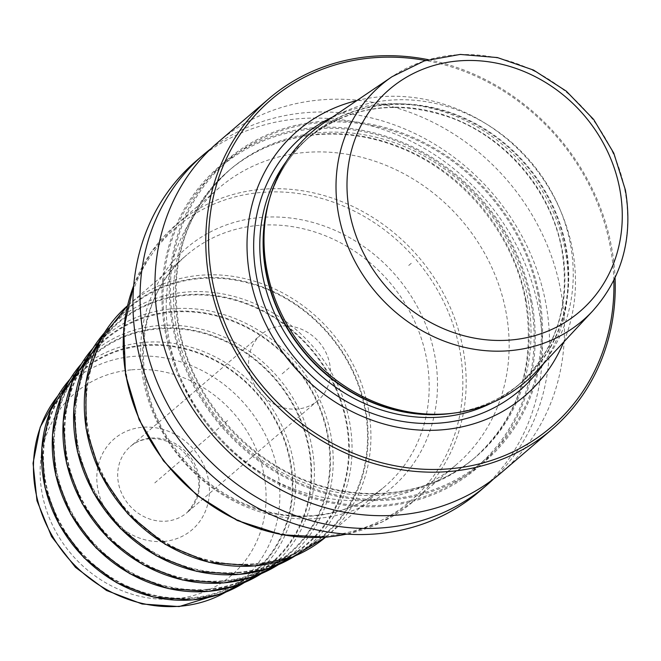 <?xml version="1.0" encoding="UTF-8"?>
<svg xmlns="http://www.w3.org/2000/svg" width="661" height="661" viewBox="0 0 661 661"><rect width="100%" height="100%" fill="white"/><g stroke="black" fill="none" stroke-linecap="round" stroke-linejoin="round"><path stroke-width="0.5" stroke-dasharray="3.31 2.48" d="M196.127 161.011A217.618 194.755 49.4 0 1 399.798 135.959A217.618 194.755 49.4 0 1 538.698 309.365A217.618 194.755 -130.6 0 1 479.225 491.602M370.21 500.137A182.254 163.11 -130.6 0 1 185.353 388.99A182.254 163.11 -130.6 0 1 219.13 187.864A182.254 163.11 -130.6 0 1 305.142 152.468A182.254 163.11 -130.6 0 1 489.999 263.615A182.254 163.11 -130.6 0 1 456.222 464.741A182.254 163.11 -130.6 0 1 370.21 500.137M210.876 148.742A217.618 194.755 -130.6 0 1 545.812 303.275A217.618 194.755 -130.6 0 1 493.61 478.919M428.287 59.688A217.618 194.755 49.4 0 1 611.532 246.999A217.618 194.755 -130.6 0 1 615.061 277.794M218.147 142.156A217.618 194.755 -130.6 0 1 421.817 117.104A217.618 194.755 -130.6 0 1 560.718 290.51A217.618 194.755 -130.6 0 1 501.245 472.747M531.808 301.548A198.383 177.536 -130.6 0 1 383.967 506.202A198.383 177.536 -130.6 0 1 165.308 332.425A198.383 177.536 49.4 0 1 313.149 127.771A198.383 177.536 49.4 0 1 531.808 301.548M539.186 295.236A198.383 177.536 49.4 0 0 320.519 121.459A198.383 177.536 49.4 0 0 172.678 326.113A198.383 177.536 -130.6 0 0 391.345 499.89A198.383 177.536 -130.6 0 0 539.186 295.236M613.862 280.281A215.445 192.805 -130.6 0 0 610.26 246.536A215.445 192.805 49.4 0 0 425.651 60.49M356.816 100.588A174.562 156.227 49.4 0 1 572.5 249.718A174.562 156.227 -130.6 0 1 563.651 342.125M323.493 123.177A164.341 147.073 49.4 0 1 570.435 244.198A164.341 147.073 -130.6 0 1 536.203 371.573M253.551 563.825A149.535 133.819 -130.6 0 1 104.38 477.573A149.535 133.819 -130.6 0 1 122.302 314.413A149.535 133.819 -130.6 0 1 200.167 278.57A149.535 133.819 49.4 0 1 354.156 374.779A149.535 133.819 49.4 0 1 316.28 540.946A149.535 133.819 49.4 0 1 253.551 563.825M238.026 572.319A145.197 129.944 -130.6 0 1 93.184 488.57A145.197 129.944 -130.6 0 1 110.577 330.145A145.197 129.944 -130.6 0 1 186.195 295.343A145.197 129.944 49.4 0 1 335.714 388.759A145.197 129.944 49.4 0 1 298.937 550.109A145.197 129.944 49.4 0 1 238.026 572.319M222.501 580.812A140.859 126.061 -130.6 0 1 81.981 499.567A140.859 126.061 -130.6 0 1 98.861 345.868A140.859 126.061 -130.6 0 1 172.215 312.108A140.859 126.061 49.4 0 1 317.272 402.731A140.859 126.061 49.4 0 1 281.594 559.264A140.859 126.061 49.4 0 1 222.501 580.812M206.976 589.306A136.521 122.178 -130.6 0 1 70.785 510.565A136.521 122.178 -130.6 0 1 87.145 361.6A136.521 122.178 -130.6 0 1 158.235 328.881A136.521 122.178 49.4 0 1 298.83 416.711A136.521 122.178 49.4 0 1 264.251 568.427A136.521 122.178 49.4 0 1 206.976 589.306M191.45 597.8A132.192 118.302 -130.6 0 1 59.589 521.554A132.192 118.302 -130.6 0 1 75.42 377.332A132.192 118.302 -130.6 0 1 144.263 345.645A132.192 118.302 49.4 0 1 280.388 430.691A132.192 118.302 49.4 0 1 246.9 577.582A132.192 118.302 49.4 0 1 191.45 597.8M281.784 326.005A43.527 38.949 49.4 0 0 261.244 334.458A43.527 38.949 49.4 0 0 253.18 382.488A43.527 38.949 49.4 0 0 297.318 409.027A43.527 38.949 -130.6 0 0 317.858 400.574A43.527 38.949 -130.6 0 0 325.931 352.544A43.527 38.949 -130.6 0 0 281.784 326.005M411.249 263.301L407.556 266.466M282.173 373.829L289.551 367.516M227.599 420.57L153.104 484.356M530.733 301.639A197.218 176.495 49.4 0 0 313.355 128.887A197.218 176.495 49.4 0 0 166.382 332.334A197.218 176.495 -130.6 0 0 383.76 505.095A197.218 176.495 -130.6 0 0 530.733 301.639M525.958 299.904A189.054 169.191 49.4 0 0 405.292 149.262A189.054 169.191 49.4 0 0 228.351 171.017A189.054 169.191 49.4 0 0 176.685 329.335A189.054 169.191 -130.6 0 0 297.351 479.977A189.054 169.191 -130.6 0 0 474.292 458.222L476.135 456.644A189.054 169.191 -130.6 0 1 299.193 478.399A189.054 169.191 -130.6 0 1 178.528 327.757A189.054 169.191 49.4 0 1 230.202 169.439A189.054 169.191 49.4 0 1 407.135 147.676A189.054 169.191 49.4 0 1 527.8 298.326A189.054 169.191 -130.6 0 1 476.135 456.644C433.005 494.296 367.318 504.219 308.646 481.514C243.678 457.734 190.971 394.865 179.015 326.889C168.819 262.318 185.881 209.834 230.202 169.439L228.351 171.017C271.514 133.332 337.267 123.425 395.972 146.197C460.891 170.009 513.523 232.846 525.478 300.772C535.666 365.343 518.604 417.826 474.292 458.222A189.054 169.191 -130.6 0 0 525.958 299.904M538.104 295.327A197.218 176.495 49.4 0 0 320.725 122.566A197.218 176.495 49.4 0 0 173.752 326.022A197.218 176.495 -130.6 0 0 391.13 498.774A197.218 176.495 -130.6 0 0 538.104 295.327M332.425 117.129A167.126 149.568 49.4 0 1 565.271 250.602A167.126 149.568 -130.6 0 1 543.557 363.682M453.264 413.191A162.168 145.131 -130.6 0 0 521.157 382.686A162.168 145.131 -130.6 0 0 565.477 246.892A162.168 145.131 49.4 0 0 461.973 117.666A162.168 145.131 49.4 0 0 310.199 136.331L306.878 139.182C348.306 106.049 396.336 98.919 450.951 117.774C506.59 138.199 551.638 191.971 561.891 250.197C570.658 305.622 555.975 350.735 517.836 385.537A162.168 145.131 -130.6 0 0 562.156 249.734A162.168 145.131 49.4 0 0 458.643 120.517A162.168 145.131 49.4 0 0 306.878 139.182A162.168 145.131 49.4 0 0 286.155 161.639M269.614 198.721A162.168 145.131 49.4 0 1 310.199 136.331C289.064 154.657 274.91 177.875 267.73 205.992A162.317 145.263 49.4 0 1 419.809 105.248A162.317 145.263 49.4 0 1 565.99 246.553A162.317 145.263 -130.6 0 1 445.795 413.935C474.681 411.167 499.799 400.748 521.157 382.686L517.836 385.537A162.168 145.131 -130.6 0 1 492.445 402.549M592.727 310.934A154.996 138.711 -130.6 0 0 625.009 190.798A154.996 138.711 49.4 0 0 392.113 76.659M133.729 285.494A182.254 163.11 -130.6 0 1 176.156 224.674A182.254 163.11 -130.6 0 1 262.169 189.269A182.254 163.11 -130.6 0 1 447.018 300.416A182.254 163.11 -130.6 0 1 413.249 501.542A182.254 163.11 -130.6 0 1 346.612 534.105M325.567 535.955A180.081 161.16 -130.6 0 1 127.077 378.216A180.081 161.16 -130.6 0 1 261.277 192.442A180.081 161.16 49.4 0 1 459.767 350.181A180.081 161.16 49.4 0 1 325.567 535.955M317.222 518.422A157.772 141.198 49.4 0 0 434.798 355.659A157.772 141.198 49.4 0 0 260.897 217.452A157.772 141.198 -130.6 0 0 143.321 380.215A157.772 141.198 -130.6 0 0 317.222 518.422M313.058 515.968A152.336 136.331 -130.6 0 1 158.549 423.065A152.336 136.331 -130.6 0 1 186.782 254.964A152.336 136.331 -130.6 0 1 258.674 225.376A152.336 136.331 49.4 0 1 413.175 318.28A152.336 136.331 49.4 0 1 384.95 486.38L326.683 536.278A152.336 136.331 -130.6 0 1 325.551 537.228L326.683 536.278A152.336 136.331 -130.6 0 0 354.907 368.169A152.336 136.331 -130.6 0 0 200.407 275.273A152.336 136.331 -130.6 0 0 128.515 304.861A152.336 136.331 -130.6 0 0 127.399 305.828L186.782 254.964C133.398 298.136 128.3 389.965 177.288 451.331C209.967 494.775 264.59 520.199 314.082 515.506C341.307 513.027 364.93 503.318 384.95 486.38A152.336 136.331 49.4 0 1 313.058 515.968M253.667 564.42A150.154 134.381 -130.6 0 1 88.153 432.881A150.154 134.381 -130.6 0 1 200.06 277.975A150.154 134.381 49.4 0 1 365.566 409.514A150.154 134.381 49.4 0 1 253.667 564.42M122.302 314.413L104.306 332.954A147.998 132.448 -130.6 0 1 109.329 327.534A147.998 132.448 -130.6 0 1 186.402 292.063A147.998 132.448 49.4 0 1 338.804 387.28A147.998 132.448 49.4 0 1 301.317 551.737L316.28 540.946M295.194 555.876A147.998 132.448 49.4 0 0 301.317 551.737L295.194 555.868M238.142 572.913A145.825 130.498 49.4 0 0 346.81 422.478A145.825 130.498 49.4 0 0 186.08 294.748A145.825 130.498 -130.6 0 0 77.411 445.175A145.825 130.498 -130.6 0 0 238.142 572.913M110.577 330.145L92.912 348.314A143.66 128.565 -130.6 0 1 97.613 343.266A143.66 128.565 -130.6 0 1 172.422 308.836A143.66 128.565 49.4 0 1 320.362 401.26A143.66 128.565 49.4 0 1 283.974 560.9L298.937 550.109M278.264 564.767A143.66 128.565 49.4 0 0 283.974 560.9L278.264 564.767M222.617 581.407A141.487 126.623 49.4 0 0 328.054 435.45A141.487 126.623 49.4 0 0 172.108 311.513A141.487 126.623 -130.6 0 0 66.662 457.47A141.487 126.623 -130.6 0 0 222.617 581.407M98.861 345.868L81.526 363.674A139.322 124.681 -130.6 0 1 85.897 358.997A139.322 124.681 -130.6 0 1 158.45 325.6A139.322 124.681 49.4 0 1 301.92 415.232A139.322 124.681 49.4 0 1 266.631 570.055L281.594 559.264M261.326 573.657A139.322 124.681 49.4 0 0 266.631 570.055L261.335 573.657M207.091 589.901A137.149 122.739 49.4 0 0 309.298 448.422A137.149 122.739 49.4 0 0 158.128 328.286A137.149 122.739 -130.6 0 0 55.921 469.764A137.149 122.739 -130.6 0 0 207.091 589.901M87.145 361.6L70.132 379.042A134.984 120.806 -130.6 0 1 74.181 374.721A134.984 120.806 -130.6 0 1 144.47 342.365A134.984 120.806 49.4 0 1 283.478 429.212A134.984 120.806 49.4 0 1 249.288 579.218L264.251 568.427M244.396 582.548A134.984 120.806 49.4 0 0 249.288 579.218L244.396 582.539M191.566 598.395A132.811 118.856 49.4 0 0 290.534 461.386A132.811 118.856 49.4 0 0 144.148 345.05A132.811 118.856 -130.6 0 0 45.171 482.059A132.811 118.856 -130.6 0 0 191.566 598.395M57.796 395.98A130.961 117.204 -130.6 0 1 65.084 387.792A130.961 117.204 -130.6 0 1 133.282 356.403A130.961 117.204 49.4 0 1 268.143 440.664A130.961 117.204 49.4 0 1 234.969 586.191L246.9 577.582M225.765 592.132A130.961 117.204 49.4 0 0 234.969 586.191L225.839 592.099M131.671 369.821A120.087 107.47 -130.6 0 1 264.036 475.011A120.087 107.47 -130.6 0 1 174.537 598.891A120.087 107.47 -130.6 0 1 42.18 493.701A120.087 107.47 -130.6 0 1 131.671 369.821M163.788 541.433A59.845 53.558 49.4 0 0 208.389 479.696A59.845 53.558 49.4 0 0 142.421 427.279A59.845 53.558 49.4 0 0 97.828 489.016A59.845 53.558 49.4 0 0 163.788 541.433M317.858 400.574L186.947 512.68C200.589 497.113 202.464 480.712 192.574 463.485C188.559 456.421 183.204 450.653 176.495 446.183C167.613 440.523 158.557 438.061 149.328 438.805C141.892 439.499 135.563 442.085 130.324 446.563A43.527 38.949 -130.6 0 0 122.26 494.585A43.527 38.949 -130.6 0 0 166.407 521.132A43.527 38.949 49.4 0 0 186.947 512.68A43.527 38.949 49.4 0 0 195.012 464.65A43.527 38.949 49.4 0 0 150.865 438.103A43.527 38.949 -130.6 0 0 130.324 446.563L261.244 334.458M219.13 187.864L176.156 224.674L151.295 252.072L133.762 285.131M456.222 464.741L413.249 501.542L382.339 521.884L346.984 534.129M57.838 395.914L75.42 377.332"/><path stroke-width="0.99" d="M493.61 478.919A217.618 194.755 -130.6 0 1 486.339 485.505L479.225 491.602A217.618 194.755 -130.6 0 1 275.554 516.646A217.618 194.755 -130.6 0 1 136.653 343.241A217.618 194.755 49.4 0 1 196.127 161.011L203.249 154.914A217.618 194.755 -130.6 0 1 210.876 148.742M486.339 485.505A217.618 194.755 -130.6 0 1 282.668 510.556A217.618 194.755 -130.6 0 1 143.768 337.151A217.618 194.755 -130.6 0 1 203.249 154.914M615.061 277.794A217.618 194.755 -130.6 0 1 552.059 429.229A217.618 194.755 -130.6 0 1 348.388 454.281A217.618 194.755 -130.6 0 1 209.487 280.875A217.618 194.755 49.4 0 1 268.961 98.638L218.147 142.156A217.618 194.755 -130.6 0 0 158.673 324.386A217.618 194.755 -130.6 0 0 297.574 497.791A217.618 194.755 -130.6 0 0 501.245 472.747L552.059 429.229M428.287 59.688A217.618 194.755 49.4 0 0 268.961 98.638M425.651 60.49A215.445 192.805 49.4 0 0 212.239 280.074A215.445 192.805 -130.6 0 0 433.286 469.475A215.445 192.805 -130.6 0 0 613.862 280.281M563.651 342.125A174.562 156.227 -130.6 0 1 395.584 426.857A174.562 156.227 -130.6 0 1 249.998 276.893A174.562 156.227 49.4 0 1 356.816 100.588M536.203 371.573A164.341 147.073 -130.6 0 1 448.728 413.67A164.341 147.073 -130.6 0 1 266.813 269.779A164.341 147.073 49.4 0 1 268.44 203.125A164.341 147.073 49.4 0 1 323.493 123.177L392.113 76.659A154.996 138.711 49.4 0 0 338.655 214.924A154.996 138.711 -130.6 0 0 444.63 341.291A154.996 138.711 -130.6 0 0 592.727 310.934L536.203 371.573M543.557 363.682A167.126 149.568 -130.6 0 1 381.529 416.521A167.126 149.568 -130.6 0 1 256.518 276.612A167.126 149.568 49.4 0 1 332.425 117.129M286.155 161.639A162.168 145.131 49.4 0 0 262.557 274.976A162.168 145.131 -130.6 0 0 492.445 402.549M453.264 413.191A162.168 145.131 -130.6 0 1 265.879 272.134A162.168 145.131 49.4 0 1 269.614 198.721M268.44 203.125L267.73 205.992A162.317 145.263 49.4 0 0 266.127 271.82A162.317 145.263 -130.6 0 0 445.795 413.935L448.728 413.67M619.778 189.079A146.304 130.936 -130.6 0 1 510.746 340.01A146.304 130.936 -130.6 0 1 349.487 211.85A146.304 130.936 49.4 0 1 458.519 60.919A146.304 130.936 49.4 0 1 619.778 189.079M346.612 534.105A182.254 163.11 -130.6 0 1 327.236 536.939A182.254 163.11 -130.6 0 1 164.11 460.94A182.254 163.11 -130.6 0 1 133.729 285.494M325.551 537.228A152.336 136.331 -130.6 0 1 254.791 565.857A152.336 136.331 -130.6 0 1 100.646 473.697A152.336 136.331 -130.6 0 1 127.399 305.828L100.199 339.977L85.93 382.289L86.029 428.46L100.464 473.821L127.78 513.787L165.192 544.317L208.934 562.313L254.584 565.956L292.616 556.95L325.551 537.228M239.232 574.376A147.998 132.448 -130.6 0 1 93.556 492.619A147.998 132.448 -130.6 0 1 104.306 332.954L83.063 367.656L73.801 408.391L77.362 451.397L93.399 492.718L120.442 528.56L155.988 555.612L196.771 571.401L239.059 574.45L268.482 568.468L295.194 555.868A147.998 132.448 49.4 0 1 239.232 574.376M223.715 582.87A143.66 128.565 -130.6 0 1 82.228 503.376A143.66 128.565 -130.6 0 1 92.912 348.314L72.206 381.984L63.142 421.536L66.538 463.32L82.071 503.475L108.305 538.318L142.826 564.626L182.453 579.978L223.534 582.944L252.229 577.094L278.264 564.767A143.66 128.565 49.4 0 1 223.715 582.87M208.19 591.372A139.322 124.681 -130.6 0 1 70.901 514.134A139.322 124.681 -130.6 0 1 81.526 363.682L61.349 396.311L52.475 434.682L55.706 475.234L70.744 514.233L96.176 548.076L129.672 573.632L168.134 588.554L208.008 591.438L235.977 585.72L261.335 573.657A139.322 124.681 49.4 0 1 208.19 591.372M192.665 599.866A134.984 120.806 -130.6 0 1 59.564 524.892A134.984 120.806 -130.6 0 1 70.132 379.042L50.492 410.638L41.808 447.828L44.882 487.157L59.407 524.991L84.046 557.834L116.518 582.647L153.806 597.131L192.483 599.932L219.725 594.346L244.396 582.539A134.984 120.806 49.4 0 1 192.665 599.866M225.765 592.132A130.961 117.204 49.4 0 1 180.032 606.228A130.961 117.204 -130.6 0 1 52.335 536.005A130.961 117.204 -130.6 0 1 57.796 395.98M592.727 310.934C622.373 277.488 633.255 237.175 625.389 190.004L613.772 153.112L593.661 119.459L566.345 91.185L533.567 70.099L497.419 57.565L460.205 54.425L424.321 60.911L392.113 76.659M133.762 285.131L123.69 328.707L125.532 374.647L139.132 419.76L163.523 460.932L197.019 495.304L237.307 520.513L281.594 534.782L326.823 537.129L346.984 534.129M225.839 592.099L179.139 606.575L142.14 604.005L106.528 590.496L75.42 567.303L51.533 536.484L36.975 500.741L33.05 463.204L40.189 427.18L57.838 395.914"/></g></svg>
